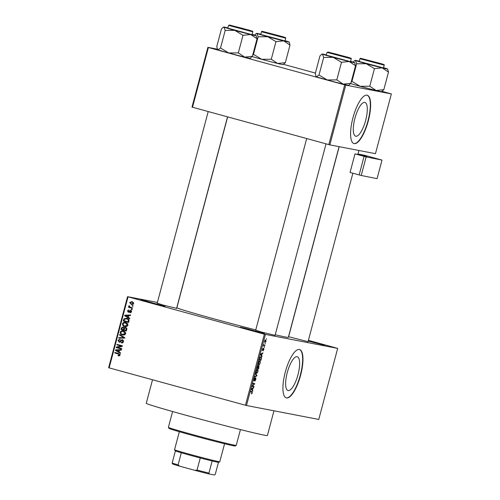 <?xml version="1.0" encoding="UTF-8"?>
<svg xmlns="http://www.w3.org/2000/svg" width="500" height="500" viewBox="0 0 500 500"><rect width="100%" height="100%" fill="white"/><g stroke="black" fill="none" stroke-linecap="round" stroke-linejoin="round"><path stroke-width="0.75" d="M248.55 329.65L240.287 327.175L245.238 328.25L264.506 333.625L248.55 329.65M308.331 340.6L324.481 345.181L308.194 341.119M148.994 302.362L140.725 299.887L145.675 300.956L164.944 306.331L148.994 302.362M298 374.669A17.519 5.456 105.3 0 0 297.262 356.737A17.519 5.456 105.3 0 0 287.256 372.6A17.519 5.456 105.3 0 0 288 390.525A17.519 5.456 105.3 0 0 298 374.669M300.625 375.2A25.069 7.806 105.3 0 0 299.562 349.538A25.069 7.806 105.3 0 0 285.25 372.238A25.069 7.806 105.3 0 0 286.306 397.894A25.069 7.806 105.3 0 0 300.625 375.2M286.156 397.85A25.069 7.806 105.3 0 0 300.319 375.112A25.069 7.806 105.3 0 0 299.413 349.5M308.044 341.688L288.506 336.681M275.081 335.337L262.038 332.206L255.7 330.181M176.594 308.337L163.55 305.212L157.213 303.181M273.969 410.8L267.394 435.525A62.675 1.431 -165.1 0 1 187.6 415.706A62.675 1.431 -165.1 0 1 146.256 403.294L152.519 379.769M339.069 146.65L288.325 337.356A57.663 1.319 -165.1 0 1 275.238 334.744M255.769 329.931A57.663 1.319 -165.1 0 1 214.919 319.119A57.663 1.319 -165.1 0 1 176.881 307.7L227.656 116.881M365.669 120.35A17.519 5.456 105.3 0 0 364.931 102.419A17.519 5.456 105.3 0 0 354.925 118.275A17.519 5.456 105.3 0 0 355.669 136.206A17.519 5.456 105.3 0 0 365.669 120.35M368.294 120.881A25.069 7.806 105.3 0 0 367.231 95.219A25.069 7.806 105.3 0 0 352.919 117.912A25.069 7.806 105.3 0 0 353.975 143.575A25.069 7.806 105.3 0 0 368.294 120.881M353.825 143.525A25.069 7.806 105.3 0 0 367.987 120.794A25.069 7.806 105.3 0 0 367.081 95.181M265.138 343.512L265.256 344.075L265.138 343.512M264.169 345.487L264.85 345.619L264.713 346.131L263.406 345.881L263.881 344.275L264.169 345.487L263.694 345.275M264.2 347.038L264.319 347.6L264.2 347.038M262.481 350.637L262.444 349.412L263.131 348.294L262.613 350.125L263.706 348.331L263.8 349.65L263.044 350.825L263.45 348.956L262.488 350.637M261.663 355.469L261.938 356.556L260.556 354.644L260.7 354.106L262.931 352.812L262.137 353.688L261.663 355.469L261.025 355.294M258.725 364.8L258.819 364.825C258.281 364.837 258.144 364.119 258.4 362.656L259.85 360.856L260.363 361.494L259.569 364.438L258.762 364.812M256.475 373.237L256.575 373.269C256.031 373.281 255.894 372.556 256.156 371.1L257.606 369.3L258.113 369.931L257.325 372.875L256.519 373.25M252.006 391.6L252.294 392.881L251.444 393.881L252.106 392.238L250.65 391.881L250.787 391.362L252.062 391.613M252.106 392.238L250.675 391.788L251.938 392.131M265.394 334.456L246.488 405.506L245.463 405.244L264.369 334.2L337.669 348.387L308.4 340.344M246.488 405.506L318.762 419.438L337.669 348.387M252.444 390.112L252.719 391.194L251.344 389.288L251.488 388.75L253.719 387.456L252.919 388.331L252.444 390.112L251.812 389.938M252.575 386.075L254.006 386.35L253.869 386.869L252.075 386.519L254.237 384.081L252.8 383.806L252.938 383.294L254.731 383.638L252.219 385.981M255.756 377.819L255.85 379.519L254.794 381.1L255.656 379.431L255.625 378.331L254.069 380.806L253.988 379.256L254.931 377.812L254.2 379.281L254.456 380.175L255.756 377.819M255.562 373.431L256.925 375.394L256.794 375.894L254.594 377.069L254.731 376.538L256.637 375.631L255.419 373.969L255.562 373.431M259.006 365.481L258.694 368.738L256.9 368.394L258.156 365.469L258.381 366.094L259.019 365.481M260.95 356.675C261.5 356.637 261.631 357.344 261.344 358.794L260.944 360.294L259.15 359.95L259.781 357.706L261.012 356.688M265.688 339.837L265.994 341.4L264.938 342.7L264.644 341.144L265.731 339.85M266.425 338.669L266.544 339.231L266.425 338.669M264.369 334.2L128.05 296.831L109.144 367.875L108.637 367.719L127.537 296.669L157.413 302.425M133.069 305.763L132.931 306.275L132.162 306.069L132.3 305.556L133.069 305.763M132.131 309.288L131.994 309.8L131.225 309.594L131.363 309.075L132.131 309.288M129.756 318.219L129.613 318.756L124.669 315.725L124.812 315.181L130.606 315.012L130.463 315.55L128.744 315.556L128.269 317.331L129.756 318.219M126.731 326.475L124.756 326.481C123.206 326.175 122.444 325.256 122.463 323.719C123.188 322.413 124.281 322 125.744 322.5L127.531 323.537L127.963 325.231L126.731 326.475M125.087 326.556L125.412 326.606M125.331 322.4L125.744 322.5M124.481 334.919L122.513 334.919C120.962 334.619 120.194 333.694 120.219 332.163C120.944 330.85 122.037 330.444 123.5 330.938L125.288 331.975L125.719 333.675L124.481 334.919M122.844 335L123.162 335.05M123.088 330.844L123.5 330.938M123.456 340.456L122.319 340.225L119.125 342.181L118.044 340.319L120.062 339.212L119.994 339.744L118.675 340.475L119.281 341.675L119.869 341.662L120.962 340.138L122.444 339.706L123.569 341.731L121.306 342.938L121.375 342.406L122.956 341.519L122.225 340.2L123.175 340.387M119.281 341.675L120.562 341.794M120.538 352.856L120.394 353.4L115.45 350.363L115.594 349.825L121.388 349.656L121.244 350.194L119.525 350.2L119.056 351.975L120.538 352.856M245.463 405.244L109.144 367.875M118.119 355.213L119.394 354.9L119.138 354.237L114.756 352.956L114.894 352.444L118.531 353.438L120.019 355.094L119.425 355.794L118.05 355.75L118.119 355.213L119.825 355.506M121.681 348.556L121.544 349.069L116.188 347.6L116.331 347.05L121.206 346.062L116.906 344.881L117.044 344.369L122.406 345.838L122.256 346.388L117.394 347.375L121.681 348.556M124.6 337.594L124.462 338.094L118.7 338.15L118.837 337.619L123.9 337.7L119.525 335.05L119.669 334.513L124.6 337.594M126.794 329.35L126.369 330.938L121.006 329.469L121.431 327.875L123.156 326.831L124.131 327.694L125.638 327.35L126.794 329.35M129.012 320.994L128.613 322.5L123.256 321.031L123.95 318.806L126.825 318.306C128.381 318.587 129.113 319.488 129.012 320.994L128.369 320.887L127.931 319.381L126.275 318.725L127.3 318.919L124.562 319.075L124.019 320.688L128.125 321.812L128.369 320.887M126.381 318.2L126.825 318.306M131.519 311.869L129.931 312.781L130 312.244L130.969 311.681L130.55 310.825L128.275 312.25L127.475 310.781L128.906 309.9L128.038 310.919L128.338 311.712L130.588 310.281L131.519 311.869M131.481 311L130.162 310.856M128.338 311.712L129.481 311.788M132.519 307.819L132.381 308.331L128.488 307.262L128.625 306.75L129.244 306.919L128.713 306.119L129.056 305.688L129.575 305.988L129.731 306.95L132.519 307.819M133.713 303.619L131.312 304.494L129.675 302.512L132.037 301.625L133.713 303.619M131.706 301.544L132.037 301.625M344.719 84.869L345.744 85.125L329.85 144.875L328.825 144.613L344.719 84.869L208.4 47.5L192.506 107.244L191.994 107.081L207.894 47.337L217.387 49.169M329.85 144.875L375.469 153.669L391.362 93.919L382.081 91.356M315.394 73.075L283.594 64.356M345.744 85.125L391.362 93.919M328.825 144.613L192.506 107.244M207.894 47.337L208.4 47.5M127.537 296.669L128.05 296.831M119.081 355.869L119.144 355.419M120.031 355.025L119.394 354.9M120 354.4L119.138 354.237M120.162 354.431L114.756 352.956M115.781 353.156L115.9 352.719M120.494 353.025L115.45 350.363M116.562 350.225L115.594 349.825M116.619 350.025L121.325 349.888M117.037 350.725L118.475 351.631L118.856 350.2L116.088 350.213L117.037 350.725M119.113 351.756L118.475 351.631M119.494 350.325L118.856 350.2M121.569 348.988L116.188 347.6M117.212 347.794L117.356 347.25L116.331 347.05M117.356 347.25L122.231 346.256L121.206 346.062M122.231 346.256L116.906 344.881M117.931 345.081L118.05 344.644M122.356 342.975L122.4 342.606L121.375 342.406M122.4 342.606L123.05 342.625M123.594 341.637L122.956 341.519M119.769 342.231L119.162 341.637M118.688 340.444L118.044 340.319M119.537 339.706L120.031 339.419M120.306 341.875L120.894 341.863L120.306 341.875M121.7 340.281L120.962 340.138M122.125 340.188L122.812 339.85M119.781 338.137L119.862 337.812L118.837 337.619M119.862 337.812L124.925 337.9L119.525 335.05M124.537 337.825L123.9 337.7M123.344 335.062L121.587 333.969M120.856 332.287L120.219 332.163M121.962 331.35L123.631 330.981M125.35 332.056L122.075 331.337L120.844 332.331C120.838 333.512 121.444 334.2 122.656 334.412L124.963 334.7M124.369 331.644L123.344 331.45L125.087 333.506L125.725 333.631M122.656 334.412L125.087 333.506M126.388 330.863L121.006 329.469M122.031 329.669L122.15 329.231M122.075 328L121.431 327.875M122.837 327.325L123.537 326.987M124.938 327.85L124.131 327.694M125.219 327.819L125.981 327.475M126.744 328.137L126.306 328.019M124.475 328.194L123.106 327.369L123.931 327.525M124.744 328.244L124.131 327.562M124.019 327.537L122.994 327.344L122.013 328.231L121.769 329.125L123.375 329.569L123.719 328.05M124.012 329.688L123.375 329.569M126.525 328.062L125.5 327.869L124.269 328.725L124 329.738L125.881 330.256L126.244 328.612L125.381 327.837L126.406 328.038M126.519 330.375L125.881 330.256M126.888 328.738L126.244 328.612M126.806 329.288L126.169 329.162M125.594 326.625L123.837 325.531M123.106 323.844L122.463 323.719M124.213 322.912L125.875 322.537M127.6 323.619L124.319 322.894L123.088 323.888C123.088 325.069 123.688 325.763 124.9 325.969L127.206 326.256M126.619 323.206L125.594 323.006L127.338 325.062L127.975 325.188M124.9 325.969L127.338 325.062M128.637 322.419L123.256 321.031M124.281 321.225L124.394 320.788M124.694 318.944L123.95 318.806M125.269 318.694L126.9 318.325M128.956 319.581L127.706 319.012M128.763 321.938L128.125 321.812M128.869 319.562L127.931 319.381M129.713 318.387L124.669 315.725M125.781 315.581L124.812 315.181M125.838 315.381L130.544 315.244M126.256 316.081L127.688 316.988L128.069 315.556L125.306 315.569L126.256 316.081M128.331 317.113L127.688 316.988M128.713 315.681L128.069 315.556M131 312.625L130 312.244M131.537 311.788L130.969 311.681M131.575 311.019L131.188 311.056M128.881 312.25L128.5 311.744M128.044 310.894L127.475 310.781M129.725 311.831L128.4 311.725M130.45 310.8L130.981 310.444M132.006 309.744L131.225 309.594M132.406 308.256L128.488 307.262M129.512 307.462L129.631 306.994M129.919 307.05L129.244 306.919M129.431 306.256L128.713 306.119M132.944 306.219L132.162 306.069M132.137 304.631L130.856 303.756M130.244 302.619L129.675 302.512M131.131 302.038L132.262 301.694M133.562 302.575L131.669 302.081L130.231 302.675L131.45 303.981L133.287 304.288M132.963 302.344L131.938 302.144L133.725 303.562M131.45 303.981L133.162 303.45M251.519 393.537L251.956 393.663M252.2 390.475L252.862 390.656M253.038 387.844L253.575 387.994M252.431 388.2L252.919 388.331M251.887 389.319L252.281 389.894L252.662 388.469L251.612 389.012L251.887 389.319L251.369 389.175M251.656 389.725L252.281 389.894M252.194 388.338L252.662 388.469M252.113 386.381L253.869 386.869M252.831 383.694L254.237 384.081M254.231 384.094L254.587 384.188M255.263 378.231L255.625 378.331M254.4 378.212L254.819 378.331M256.325 375.225L256.925 375.394M256.331 375.769L256.794 375.894M256.875 372.756L257.325 372.875M256.894 369.6L258.113 369.931M256.163 371.081L256.712 372.75L257.994 371.456M256.688 369.862L257 369.95L256.369 371.138M257.787 371.419L257.506 369.825L256.856 369.644L257.462 369.812L257 369.95M256.938 368.256L258.694 368.738M257.25 367.919L257.781 368.019L258.044 365.988L257.044 367.863M257.663 365.881L258.044 365.988M257.994 368.062L258.625 368.181L258.875 365.994L257.787 368.006M258.481 365.887L258.875 365.994M259.125 364.312L259.569 364.438M259.144 361.156L260.363 361.494M258.406 362.638L258.956 364.312L260.244 363.019M258.931 361.425L259.244 361.512L258.612 362.694M259.1 361.206L259.706 361.369L259.244 361.512M260.031 362.981L259.756 361.381L259.1 361.2M259.181 359.812L260.944 360.294M259.494 359.475L260.869 359.744L261.2 357.475L260.812 357.188L259.969 357.844L259.288 359.419M260.863 357.2L261.2 357.475M261.419 355.831L262.081 356.012M262.256 353.2L262.787 353.35M261.65 353.556L262.137 353.688M261.106 354.675L261.5 355.256L261.881 353.825L260.831 354.369L261.106 354.675L260.587 354.531M260.875 355.081L261.5 355.256M261.406 353.694L261.881 353.825M263.256 348.756L263.6 348.85M262.688 348.725L263.019 348.812M263.431 345.781L264.713 346.131M264.644 341.138L265.075 342.188L265.994 341.4M265.812 341.35L265.594 340.363L265.044 340.213L265.562 340.356L264.825 341.188M236.219 445.406L235.194 446A34.263 0.781 -165.1 0 1 191.588 435.15A34.263 0.781 -165.1 0 1 168.994 428.381L168.4 427.362A35.1 0.8 14.9 0 0 191.55 434.294A35.1 0.8 14.9 0 0 236.219 445.406A35.1 0.8 14.9 0 0 236.231 445.387L240.438 429.581M172.6 411.531L168.394 427.344A35.1 0.8 14.9 0 0 168.4 427.362M350.588 61.319A16.819 0.388 14.9 0 1 354.338 62.5A16.819 0.388 -165.1 0 1 354.656 62.663A16.819 0.388 -165.1 0 1 353.819 62.569A16.819 0.388 -165.1 0 1 349.175 61.506L355.538 65.738L354.656 62.663M349.225 57.844L328.769 52.331L349.225 57.844M349.894 61.494L350.519 61.569L351.25 58.825L327.025 52.381L326.294 55.125L349.894 61.494M350.856 83.319L343.162 84.113A16.819 0.388 -165.1 0 0 348.638 85.288L350.856 83.319L355.538 65.738M341.481 62.306L349.175 61.506A16.819 0.388 -165.1 0 1 333.25 57.35L341.481 62.306L336.8 79.881L327.231 79.956L319.006 75.006L323.681 57.425L333.25 57.35A16.819 0.388 -165.1 0 1 322.481 54.188L323.681 57.425M319.006 75.006L316.462 76.794A16.819 0.388 -165.1 0 0 327.231 79.956A16.819 0.388 -165.1 0 0 343.162 84.113L336.8 79.881M315.938 76.287L316.144 76.638A16.819 0.388 -165.1 0 0 316.462 76.794L315.938 76.287L315.262 73.562L319.938 55.981L321.606 54.337L322.481 54.188A16.819 0.388 -165.1 0 1 322.163 54.013A16.819 0.388 -165.1 0 1 326.362 54.875M334.425 54.013L348.15 57.475L335.144 53.825L330.387 52.75L334.425 54.013M371.606 61.525L381.106 63.825L363.344 59.1L371.606 61.525M241.4 28.069L231.9 25.75L246.894 29.9L249.662 30.475L241.4 28.069M278.575 35.575L264.856 32.106L278.044 35.806L282.619 36.831L278.575 35.575M179.338 431.712L174.544 449.725A23.4 0.537 14.9 0 0 174.55 449.738A23.4 0.537 14.9 0 0 193.713 455.375A23.4 0.537 14.9 0 0 218.6 461.619A23.4 0.537 14.9 0 0 219.762 461.769A23.4 0.537 14.9 0 0 219.769 461.756L224.562 443.744M219.762 461.769L218.738 462.362A22.562 0.519 -165.1 0 1 217.619 462.219A22.562 0.519 -165.1 0 1 212.15 460.975A22.562 0.519 -165.1 0 1 200.263 457.962A22.562 0.519 -165.1 0 1 181.319 452.769A22.562 0.519 -165.1 0 1 175.394 450.9A22.562 0.519 -165.1 0 1 175.144 450.763L174.55 449.738M172.562 463.938L172.169 463.013A22.562 0.519 14.9 0 0 178.094 464.875L179.694 466.181A21.725 0.5 -165.1 0 1 172.562 463.938M175.394 450.9L172.169 463.013M212.15 460.975L208.931 473.088L209.325 474.012A21.725 0.5 -165.1 0 1 195.012 470.381L179.694 466.181M218.45 462.356L215.269 474.312L214.45 475L209.325 474.012M181.319 452.769L178.094 464.875M195.012 470.381L197.044 470.069A22.562 0.519 14.9 0 0 208.931 473.088M200.263 457.962L197.044 470.069M369.762 86.237L360.194 86.312A16.819 0.388 -165.1 0 0 376.119 90.469L383.819 89.669L381.6 91.638A16.819 0.388 -165.1 0 1 380.763 91.531A16.819 0.388 -165.1 0 1 376.119 90.469L369.762 86.237L374.438 68.656L382.137 67.862L388.494 72.094L387.619 69.013A16.819 0.388 -165.1 0 1 382.137 67.862A16.819 0.388 -165.1 0 1 366.206 63.706L374.438 68.656M353.1 62.081L354.562 60.688L355.438 60.544A16.819 0.388 -165.1 0 1 355.119 60.369A16.819 0.388 -165.1 0 1 355.95 60.475A16.819 0.388 -165.1 0 1 359.319 61.225M362.269 58.738L382.719 64.269L362.269 58.738M359.981 58.731L359.25 61.475L383.481 67.925L384.212 65.175L359.981 58.731C360.081 58.288 360.475 58.188 361.163 58.438L381.256 63.688C386.225 65.419 383.144 64.013 384.212 65.175M350.656 83.569A16.819 0.388 -165.1 0 0 360.194 86.312L351.962 81.356L351.125 82.325M351.962 81.356L356.637 63.781L366.206 63.706A16.819 0.388 14.9 0 1 355.438 60.544L356.637 63.781M383.819 89.669L388.494 72.094M383.544 67.675A16.819 0.388 -165.1 0 1 387.294 68.856A16.819 0.388 -165.1 0 1 387.619 69.013M252.1 34.325A16.819 0.388 14.9 0 1 255.85 35.506A16.819 0.388 -165.1 0 1 256.169 35.663A16.819 0.388 -165.1 0 1 255.331 35.575A16.819 0.388 -165.1 0 1 250.688 34.513L257.05 38.744L256.169 35.663M250.738 30.85L230.281 25.331L250.738 30.85M251.406 34.5L252.031 34.569L252.763 31.825L228.538 25.381L227.806 28.125L251.406 34.5M252.375 56.319L244.675 57.119A16.819 0.388 -165.1 0 0 250.15 58.288L252.375 56.319L257.05 38.744M242.994 35.306L250.688 34.513A16.819 0.388 -165.1 0 1 234.762 30.356L242.994 35.306L238.312 52.888L228.744 52.962L220.519 48.006L225.194 30.431L234.762 30.356A16.819 0.388 -165.1 0 1 223.994 27.194L225.194 30.431M220.519 48.006L217.975 49.8A16.819 0.388 -165.1 0 0 228.744 52.962A16.819 0.388 -165.1 0 0 244.675 57.119L238.312 52.888M217.45 49.288L217.656 49.638A16.819 0.388 -165.1 0 0 217.975 49.8L217.45 49.288L216.775 46.562L221.45 28.981L223.119 27.338L223.994 27.194A16.819 0.388 -165.1 0 1 223.675 27.019A16.819 0.388 -165.1 0 1 227.875 27.875M271.275 59.237L261.706 59.312A16.819 0.388 -165.1 0 0 277.631 63.469L285.331 62.675L283.113 64.638A16.819 0.388 -165.1 0 1 282.275 64.531A16.819 0.388 -165.1 0 1 277.631 63.469L271.275 59.237L275.95 41.662L283.65 40.862L290.006 45.094L289.131 42.019A16.819 0.388 -165.1 0 1 283.65 40.862A16.819 0.388 -165.1 0 1 267.719 36.706L275.95 41.662M254.613 35.087L256.075 33.688L256.95 33.544A16.819 0.388 -165.1 0 1 256.631 33.369A16.819 0.388 -165.1 0 1 257.462 33.475A16.819 0.388 -165.1 0 1 260.831 34.231M263.781 31.744L284.231 37.269L263.781 31.744M261.494 31.731L260.763 34.475L284.994 40.925L285.725 38.181L261.494 31.731C261.594 31.288 261.988 31.194 262.675 31.438L282.769 36.694C287.738 38.425 284.656 37.013 285.725 38.181M252.169 56.569A16.819 0.388 -165.1 0 0 261.706 59.312L253.475 54.363L252.638 55.331M253.475 54.363L258.15 36.781L267.719 36.706A16.819 0.388 14.9 0 1 256.95 33.544L258.15 36.781M285.331 62.675L290.006 45.094M285.056 40.675A16.819 0.388 -165.1 0 1 288.806 41.856A16.819 0.388 -165.1 0 1 289.131 42.019M363.006 155.806L363.119 155.394L357.987 153.981L364.619 155.3L382.013 160.087L366.156 156.906L361.213 175.475L377.075 178.656L382.013 160.087M361.213 175.475L350.056 172.45L355 153.881L366.156 156.906M363.119 155.394L366.9 156.606L357.863 154.456M357.831 154.45L355 153.881M119.462 354.162L118.438 353.963M121.056 341.069L120.444 340.95M124.025 337.875L123 337.675M124.138 337.444L123.112 337.25M124.269 328.725L123.631 328.6M124.275 319.713L123.637 319.587M129.844 311.256L129.081 311.106M251.612 388.675L252.056 388.8M260.825 354.031L261.275 354.156M350.294 58.137L328.237 52.094L350.294 58.137M361.2 58.444L383.256 64.494L361.2 58.444M251.806 31.144L229.75 25.094L251.806 31.144M262.712 31.45L284.769 37.494L262.712 31.45M359.137 174.944L364.075 156.375M119.4 341.7L120.425 341.9M130.488 310.806L131.512 311.006M128.375 311.719L129.4 311.919M351.25 58.825C350.181 57.656 353.263 59.069 348.294 57.337L328.206 52.088L327.025 52.381M322.163 54.013L321.606 54.337M275.031 335.519L326.031 143.85M255.65 330.363L306.694 138.544M358.919 150.475L357.856 154.475M352.869 173.225L307.994 341.875M339.181 146.669L288.612 336.719M208.206 111.55L157.162 303.369M227.544 116.85L176.544 308.525M355.119 60.369L354.562 60.688M252.763 31.825C251.694 30.663 254.775 32.069 249.806 30.337L229.719 25.087L228.538 25.381M223.675 27.019L223.119 27.338M256.631 33.369L256.075 33.688"/></g></svg>
